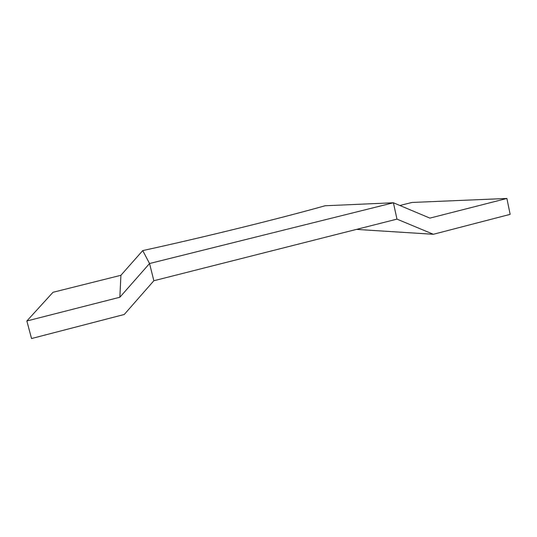 <?xml version="1.0" encoding="UTF-8"?>
<svg xmlns="http://www.w3.org/2000/svg" width="537" height="537" viewBox="0 0 537 537"><rect width="100%" height="100%" fill="white"/><g stroke="black" fill="none" stroke-linecap="round" stroke-linejoin="round"><path stroke-width="0.81" d="M124.255 314.481L31.535 338.538L26.85 320.985L119.865 297.243L120.906 275.3L142.735 250.584L149.548 263.519L153.857 280.737L124.255 314.481M26.85 320.985L53.002 292.289L120.906 275.3M119.865 297.243L149.548 263.519L142.735 250.584C202.865 237.488 279.18 218.66 325.086 205.765L393.399 202.764L325.086 205.765M433.359 234.28L396.977 219.13L393.399 202.764L429.889 218.116L506.894 198.462L510.15 214.357L433.359 234.28L356.461 229.4M506.894 198.462L411.973 202.462L399.884 205.49M153.857 280.737L396.977 219.13L393.399 202.764L149.548 263.519L153.857 280.737"/></g></svg>
